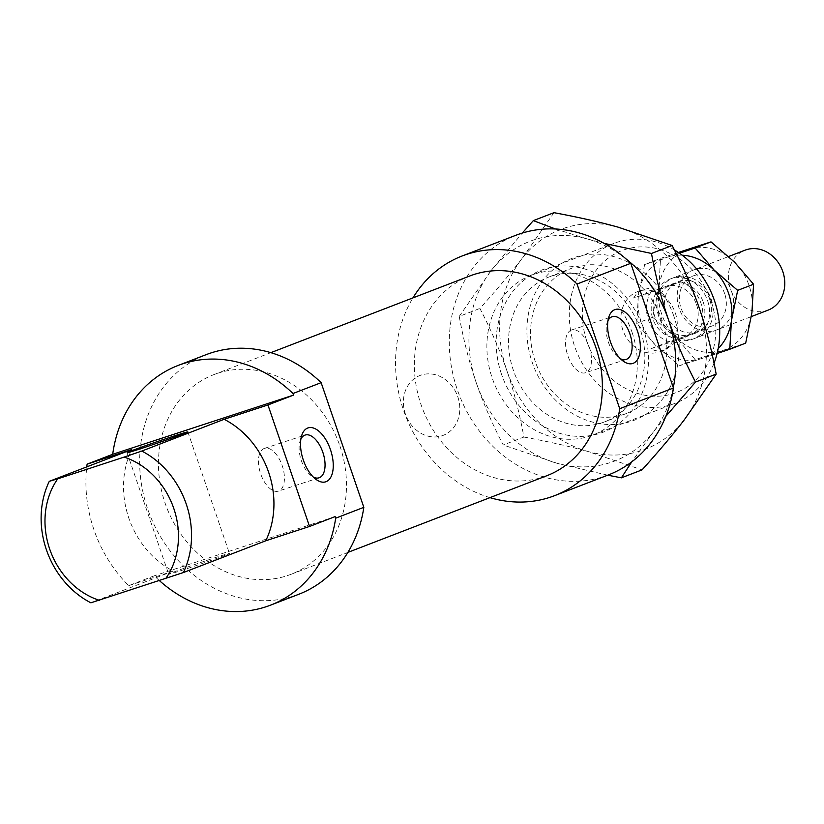 <?xml version="1.0" encoding="UTF-8"?>
<svg xmlns="http://www.w3.org/2000/svg" width="824" height="824" viewBox="0 0 824 824"><rect width="100%" height="100%" fill="white"/><g stroke="black" fill="none" stroke-linecap="round" stroke-linejoin="round"><path stroke-width="0.62" stroke-dasharray="4.12 3.09" d="M707.569 300.564A32.115 27.573 68.9 0 1 692.902 339.107A32.115 27.573 68.9 0 1 655.131 317.734A32.115 27.573 68.9 0 1 669.799 279.182A32.115 27.573 68.9 0 1 707.569 300.564M768.133 310.112A32.115 27.573 68.9 0 1 730.363 288.73A32.115 27.573 68.9 0 1 745.03 250.187M696.548 304.561A26.759 22.979 68.9 0 1 684.322 336.686A26.759 22.979 68.9 0 1 683.364 337.026A26.759 22.979 68.9 0 1 652.845 318.867A26.759 22.979 68.9 0 1 665.071 286.742A26.759 22.979 68.9 0 1 666.029 286.402L680.521 281.654L662.609 288.565L651.774 287.823L642.689 289.636L636.973 293.097L633.625 298.051L666.029 286.402A26.759 22.979 68.9 0 1 696.548 304.561M703.202 301.996A26.759 22.979 68.9 0 1 690.976 334.122A26.759 22.979 68.9 0 1 659.499 316.303A26.759 22.979 68.9 0 1 671.725 284.177A26.759 22.979 68.9 0 1 703.202 301.996M457.814 396.838A32.115 27.573 68.9 0 1 443.147 435.381A32.115 27.573 68.9 0 1 405.377 413.998A32.115 27.573 68.9 0 1 420.044 375.456A32.115 27.573 68.9 0 1 457.814 396.838A32.115 27.573 68.9 0 1 443.147 435.381A32.115 27.573 68.9 0 1 405.377 413.998A32.115 27.573 68.9 0 1 420.044 375.456A32.115 27.573 68.9 0 1 457.814 396.838M668.872 341.764L650.96 348.676C655.131 351.395 660.076 351.693 665.792 349.561L679.944 339.189L697.856 332.278L668.872 341.764A32.115 27.573 68.9 0 1 648.478 320.299A32.115 27.573 68.9 0 1 651.537 291.15M680.521 281.654A32.115 27.573 68.9 0 1 700.915 303.129A32.115 27.573 68.9 0 1 697.856 332.278M662.609 288.565L633.625 298.051M650.96 348.676L679.944 339.189M640.042 328.755A77.6 66.641 -111.1 0 0 548.753 277.091A77.6 66.641 -111.1 0 0 513.331 370.233A77.6 66.641 -111.1 0 0 604.62 421.888A77.6 66.641 -111.1 0 0 640.042 328.755M535.332 361.746A77.6 66.641 68.9 0 1 570.754 268.603A77.6 66.641 68.9 0 1 662.053 320.268A77.6 66.641 68.9 0 1 626.631 413.411A77.6 66.641 68.9 0 1 535.332 361.746M501.548 374.343A86.705 74.459 68.9 0 1 544.262 269.16A86.705 74.459 68.9 0 1 643.122 327.993A86.705 74.459 68.9 0 1 600.418 433.177A86.705 74.459 68.9 0 1 501.548 374.343M673.836 316.159A86.705 74.459 -111.1 0 0 574.967 257.325A86.705 74.459 -111.1 0 0 532.263 362.498A86.705 74.459 -111.1 0 0 631.122 421.342A86.705 74.459 -111.1 0 0 673.836 316.159M555.469 228.979L587.378 238.981A117.75 101.115 -111.1 0 0 534.209 239.794A117.75 101.115 -111.1 0 0 491.248 270.447L522.272 233.058M607.731 475.191L557.292 463.346A117.75 101.115 -111.1 0 0 610.471 462.532A117.75 101.115 -111.1 0 0 653.422 431.879L631.73 461.883M553.986 212.674L521.963 258.612A117.75 101.115 68.9 0 1 564.914 227.96A117.75 101.115 68.9 0 1 618.093 227.146A117.75 101.115 68.9 0 1 699.174 307.867A117.75 101.115 68.9 0 1 684.136 420.044A117.75 101.115 68.9 0 1 641.175 450.697A117.75 101.115 68.9 0 1 588.006 451.511L642.051 469.865M523.899 437.039C548.022 441.51 569.384 446.34 588.006 451.511A117.75 101.115 68.9 0 1 506.914 370.8C513.857 391.06 519.522 413.143 523.899 437.039L503.248 444.991C492.155 423.691 483.142 402.905 476.21 382.635A117.75 101.115 -111.1 0 0 557.292 463.346L503.248 444.991M521.963 258.612C510.283 273.702 496.254 290.316 479.877 308.433C490.97 329.744 499.983 350.53 506.914 370.8A117.75 101.115 68.9 0 1 521.963 258.612M459.226 316.395L491.248 270.447A117.75 101.115 -111.1 0 0 476.21 382.635C469.268 362.375 463.603 340.291 459.226 316.395L479.877 308.433M625.735 258.674A117.75 101.115 -111.1 0 0 587.378 238.981L604.146 243.368M665.823 416.357L653.422 431.879A117.75 101.115 -111.1 0 0 673.311 387.568M678.358 252.453L660.56 258.396L658.901 286.948L652.659 317.271L676.226 337.572A53.519 45.959 68.9 0 1 661.713 314.181A53.519 45.959 68.9 0 1 658.901 286.948A53.519 45.959 68.9 0 1 688.071 249.25A53.519 45.959 68.9 0 1 734.575 262.176A53.519 45.959 68.9 0 1 749.098 285.578A53.519 45.959 68.9 0 1 751.91 312.801A53.519 45.959 68.9 0 1 722.73 350.499A53.519 45.959 68.9 0 1 676.226 337.572L695.219 359.635L745.679 343.124M717.107 353.486L679.326 365.763L655.76 345.462L636.767 323.399L638.425 294.838A53.519 45.959 -111.1 0 0 641.237 322.071A53.519 45.959 -111.1 0 0 655.76 345.462A53.519 45.959 -111.1 0 0 702.264 358.389A53.519 45.959 -111.1 0 0 718.188 348.552M658.716 316.344A32.115 27.573 68.9 0 1 674.537 277.389A32.115 27.573 68.9 0 1 711.153 299.184A32.115 27.573 68.9 0 1 695.332 338.139A32.115 27.573 68.9 0 1 658.716 316.344M709.721 299.483A26.759 22.979 -111.1 0 0 678.245 281.664A26.759 22.979 -111.1 0 0 666.029 313.779A26.759 22.979 -111.1 0 0 697.506 331.598A26.759 22.979 -111.1 0 0 709.721 299.483M724.687 293.715A26.759 22.979 -111.1 0 0 693.211 275.896A26.759 22.979 -111.1 0 0 680.995 308.011A26.759 22.979 -111.1 0 0 712.482 325.83A26.759 22.979 -111.1 0 0 724.687 293.715M731.619 291.294A32.115 27.573 68.9 0 1 715.799 330.249A32.115 27.573 68.9 0 1 679.182 308.454A32.115 27.573 68.9 0 1 695.003 269.5A32.115 27.573 68.9 0 1 731.619 291.294M644.656 264.525L667.605 257.139A53.519 45.959 -111.1 0 0 638.425 294.838L644.656 264.525L660.56 258.396M682.21 255.213A53.519 45.959 -111.1 0 0 667.605 257.139L679.481 253.226M695.219 359.635L679.326 365.763M652.659 317.271L636.767 323.399M608.297 474.964A128.451 110.303 68.9 0 1 457.238 389.443A128.451 110.303 68.9 0 1 515.906 235.262M489.971 497.634A128.451 110.303 68.9 0 1 403.492 410.156A128.451 110.303 68.9 0 1 412.968 297.876M339.859 445.856A107.038 91.917 68.9 0 1 290.965 574.338A107.038 91.917 68.9 0 1 165.078 503.073A107.038 91.917 68.9 0 1 213.972 374.58A107.038 91.917 68.9 0 1 339.859 445.856M546.858 475.706A107.038 91.917 68.9 0 1 420.971 404.429A107.038 91.917 68.9 0 1 469.865 275.947M622.893 330.156A32.115 27.573 68.9 0 1 637.56 291.614A32.115 27.573 68.9 0 1 675.319 312.996A32.115 27.573 68.9 0 1 660.652 351.539A32.115 27.573 68.9 0 1 622.893 330.156M225.271 555.232A32.115 0.731 161.1 0 1 191.22 567.242A32.115 0.731 161.1 0 1 168.673 574.215A32.115 0.731 161.1 0 1 172.834 572.402A32.115 0.731 161.1 0 1 206.896 560.392A32.115 0.731 161.1 0 1 229.433 553.409A32.115 0.731 161.1 0 1 225.271 555.232M298.669 594.32A128.451 110.303 68.9 0 1 147.599 508.789A128.451 110.303 68.9 0 1 206.268 354.608M159.444 580.652A128.451 110.303 68.9 0 1 154.294 575.791L128.709 585.648A128.451 110.303 68.9 0 1 93.864 529.502A128.451 110.303 68.9 0 1 86.778 466.878M300.884 439.027A22.475 11.505 71.9 0 0 299.946 441.417A22.475 11.505 71.9 0 0 311.184 475.726A22.475 11.505 71.9 0 0 313.347 477.096M264.164 448.472A22.475 11.505 71.9 0 0 260.6 473.604A22.475 11.505 71.9 0 0 278.44 491.104A22.475 11.505 71.9 0 0 278.728 491.001A22.475 11.505 71.9 0 0 282.292 465.879A22.475 11.505 71.9 0 0 264.452 448.38A22.475 11.505 71.9 0 0 264.164 448.472M607.957 320.67A22.475 11.505 71.9 0 0 607.031 323.049A22.475 11.505 71.9 0 0 618.258 357.358A22.475 11.505 71.9 0 0 620.421 358.728M571.238 330.115A22.475 11.505 71.9 0 0 567.674 355.237A22.475 11.505 71.9 0 0 585.514 372.736A22.475 11.505 71.9 0 0 585.802 372.633A22.475 11.505 71.9 0 0 589.366 347.512A22.475 11.505 71.9 0 0 571.526 330.012A22.475 11.505 71.9 0 0 571.238 330.115M632.018 332.227A85.634 73.532 68.9 0 1 592.899 435.021A85.634 73.532 68.9 0 1 492.186 378A85.634 73.532 68.9 0 1 531.305 275.206A85.634 73.532 68.9 0 1 632.018 332.227M714.037 363.209A85.634 73.532 68.9 0 1 675.299 403.255A85.634 73.532 68.9 0 1 574.586 346.234A85.634 73.532 68.9 0 1 613.705 243.451A85.634 73.532 68.9 0 1 674.403 249.94M711.153 301.265A76.004 65.261 -111.1 0 0 624.499 249.693A76.004 65.261 -111.1 0 0 587.059 341.888A76.004 65.261 -111.1 0 0 673.713 393.46A76.004 65.261 -111.1 0 0 711.153 301.265M128.709 585.648L173.287 571.063A85.634 73.532 68.9 0 1 128.812 518.059A85.634 73.532 68.9 0 1 131.685 449.564M173.287 571.063L90.887 602.818M335.131 516.596L154.294 575.791M692.902 339.107L751.364 316.571M684.322 336.686L690.976 334.122M660.652 351.539L665.792 349.561M637.56 291.614L642.689 289.636M665.071 286.742L671.725 284.177M669.799 279.182L728.632 256.511M548.774 277.08L570.785 268.593M626.611 413.421L604.6 421.898M678.255 281.664L693.221 275.896M712.472 325.83L697.495 331.598M290.965 574.338L347.862 552.41M127.081 452.726L168.673 574.215M319.073 477.796L278.44 491.104M315.757 479.208L311.184 475.726M301.584 435.906L299.946 441.417M626.147 359.439L585.514 372.736M622.831 360.84L618.258 357.358M608.658 317.539L607.031 323.049M592.899 435.021L675.299 403.255M531.305 275.206L613.705 243.451M571.526 330.012L612.17 316.704M264.452 448.38L305.086 435.072M187.841 431.92L229.433 553.409M213.972 374.58L270.859 352.651"/><path stroke-width="1.24" d="M728.632 256.511L745.03 250.187A32.115 27.573 68.9 0 1 782.8 271.57A32.115 27.573 68.9 0 1 768.133 310.112L751.364 316.571M522.272 233.058L533.334 220.626L555.469 228.979M631.73 461.883L621.399 477.827L607.731 475.191M621.399 477.827L642.051 469.865C658.428 451.748 672.456 435.134 684.136 420.044L716.159 374.106C711.781 350.21 706.116 328.127 699.174 307.867C692.242 287.597 683.23 266.811 672.137 245.5L618.093 227.146C599.47 221.975 578.108 217.145 553.986 212.674L533.334 220.626M604.146 243.368L651.485 253.462C655.863 277.358 661.528 299.442 668.47 319.702A117.75 101.115 -111.1 0 0 625.735 258.674M673.311 387.568A117.75 101.115 -111.1 0 0 668.47 319.702C675.402 339.972 684.414 360.757 695.508 382.058L665.823 416.357M672.137 245.5L651.485 253.462M716.159 374.106L695.508 382.058M679.481 253.226L695.116 248.003L714.109 270.066L737.676 290.367L731.434 320.691L729.776 349.252L745.679 343.124L751.91 312.801L753.569 284.239L734.575 262.176L711.009 241.875L678.358 252.453M718.188 348.552A53.519 45.959 -111.1 0 0 731.434 320.691A53.519 45.959 -111.1 0 0 728.622 293.468A53.519 45.959 -111.1 0 0 714.109 270.066A53.519 45.959 -111.1 0 0 682.21 255.213M729.776 349.252L717.107 353.486M753.569 284.239L737.676 290.367M711.009 241.875L695.116 248.003M673.455 387.991L619.72 408.704L577.037 284.022L630.772 263.309L673.455 387.991A128.451 110.303 68.9 0 1 608.297 474.964L554.562 495.677A128.451 110.303 68.9 0 1 489.971 497.634M619.72 408.704A128.451 110.303 68.9 0 1 554.562 495.677M270.859 352.651L469.865 275.947A107.038 91.917 68.9 0 1 595.752 347.223A107.038 91.917 68.9 0 1 546.858 475.706L347.862 552.41M131.243 450.903A32.115 0.731 -18.9 0 0 127.081 452.726A32.115 0.731 -18.9 0 0 149.618 445.753A32.115 0.731 -18.9 0 0 183.68 433.743A32.115 0.731 -18.9 0 0 187.841 431.92A32.115 0.731 -18.9 0 0 165.294 438.893A32.115 0.731 -18.9 0 0 131.243 450.903M363.827 507.337L335.677 518.183L335.131 516.596L309.536 526.464L267.944 404.965L293.529 395.108L292.983 393.512L321.133 382.666L363.827 507.337A128.451 110.303 68.9 0 1 298.669 594.32L270.519 605.166A128.451 110.303 68.9 0 1 159.444 580.652M335.677 518.183A128.451 110.303 68.9 0 1 270.519 605.166M313.347 477.096A22.475 11.505 71.9 0 0 319.073 477.796A22.475 11.505 71.9 0 0 319.362 477.693A22.475 11.505 71.9 0 0 322.926 452.572A22.475 11.505 71.9 0 0 305.086 435.072A22.475 11.505 71.9 0 0 304.808 435.175A22.475 11.505 71.9 0 0 300.884 439.027M326.077 481.69A28.366 14.523 -108.1 0 1 315.757 479.208A28.366 14.523 -108.1 0 1 301.584 435.906A28.366 14.523 -108.1 0 1 307.702 428.037A28.366 14.523 -108.1 0 1 330.455 449.636A28.366 14.523 -108.1 0 1 326.077 481.69M620.421 358.728A22.475 11.505 71.9 0 0 626.147 359.439A22.475 11.505 71.9 0 0 626.436 359.336A22.475 11.505 71.9 0 0 630 334.214A22.475 11.505 71.9 0 0 612.17 316.704A22.475 11.505 71.9 0 0 611.882 316.807A22.475 11.505 71.9 0 0 607.957 320.67M633.151 363.332A28.366 14.523 -108.1 0 1 622.831 360.84A28.366 14.523 -108.1 0 1 608.658 317.539A28.366 14.523 -108.1 0 1 614.776 309.669A28.366 14.523 -108.1 0 1 637.529 331.269A28.366 14.523 -108.1 0 1 633.151 363.332M674.403 249.94A85.634 73.532 68.9 0 1 714.408 300.472A85.634 73.532 68.9 0 1 714.037 363.209M99.344 600.315A76.004 65.261 68.9 0 1 49.677 549.021A76.004 65.261 68.9 0 1 57.752 478.826L49.286 481.329A85.634 73.532 -111.1 0 0 46.422 549.824A85.634 73.532 -111.1 0 0 90.887 602.818L183.371 572.546A85.634 73.532 -111.1 0 0 186.245 504.051A85.634 73.532 -111.1 0 0 141.78 451.058L124.105 457.104A76.004 65.261 68.9 0 1 173.771 508.408A76.004 65.261 68.9 0 1 165.696 578.602M183.371 572.546L265.771 540.791L309.536 526.464M267.944 404.965L224.169 419.292A85.634 73.532 68.9 0 1 268.645 472.296A85.634 73.532 68.9 0 1 265.771 540.791M224.169 419.292L141.78 451.058M49.286 481.329L131.685 449.564L87.107 464.159L112.703 454.292L293.529 395.108M124.105 457.104L57.752 478.826M412.968 297.876A128.451 110.303 68.9 0 1 462.161 255.976L515.906 235.262A128.451 110.303 68.9 0 1 630.772 263.309M112.703 454.292A128.451 110.303 68.9 0 1 178.118 365.454A128.451 110.303 68.9 0 1 292.983 393.512M86.778 466.878A128.451 110.303 68.9 0 1 87.107 464.159M178.118 365.454L206.268 354.608A128.451 110.303 68.9 0 1 321.133 382.666M462.161 255.976A128.451 110.303 68.9 0 1 577.037 284.022"/></g></svg>
